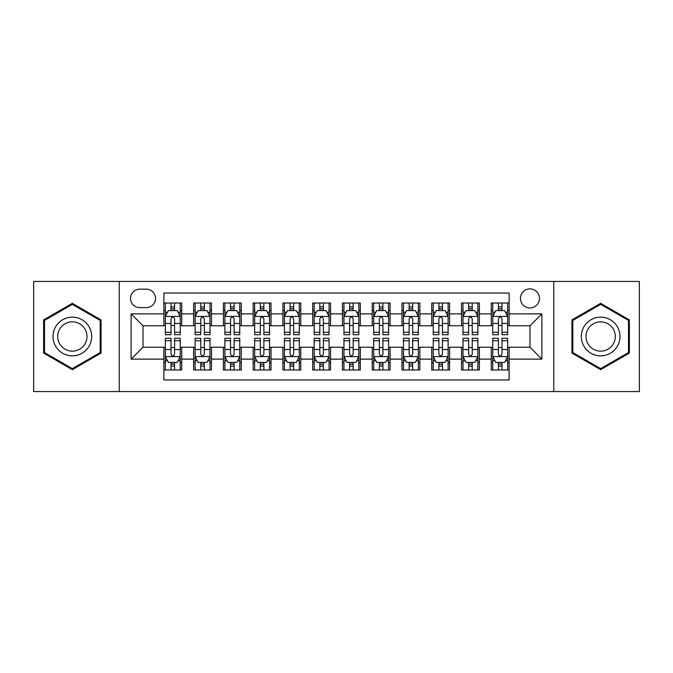 <?xml version="1.0" encoding="UTF-8"?>
<svg xmlns="http://www.w3.org/2000/svg" width="673" height="673" viewBox="0 0 673 673"><rect width="100%" height="100%" fill="white"/><g stroke="black" fill="none" stroke-linecap="round" stroke-linejoin="round"><path stroke-width="1.01" d="M529.971 288.877A9.523 9.523 0 0 0 520.439 298.4A9.523 9.523 0 0 0 529.971 307.923A9.523 9.523 0 0 0 539.494 298.4A9.523 9.523 0 0 0 529.971 288.877M553.778 391.56L639.35 391.56L639.35 281.44L553.778 281.44L553.778 391.56L119.222 391.56L119.222 281.44L33.65 281.44L33.65 391.56L119.222 391.56M509.133 303.018L491.273 303.018L491.273 313.879L479.369 313.879L479.369 325.782L491.273 325.782L491.273 313.879M479.369 313.879L479.369 303.018L461.51 303.018L461.51 313.879L449.606 313.879L449.606 325.782L461.51 325.782L461.51 313.879M449.606 313.879L449.606 303.018L431.746 303.018L431.746 313.879L419.843 313.879L419.843 325.782L431.746 325.782L431.746 313.879M419.843 313.879L419.843 303.018L401.983 303.018L401.983 313.879L390.079 313.879L390.079 325.782L401.983 325.782L401.983 313.879M390.079 313.879L390.079 303.018L372.219 303.018L372.219 313.879L360.307 313.879L360.307 325.782L372.219 325.782L372.219 313.879M360.307 313.879L360.307 303.018L342.456 303.018L342.456 313.879L330.544 313.879L330.544 325.782L342.456 325.782L342.456 313.879M330.544 313.879L330.544 303.018L312.693 303.018L312.693 313.879L300.781 313.879L300.781 325.782L312.693 325.782L312.693 313.879M300.781 313.879L300.781 303.018L282.921 303.018L282.921 313.879L271.017 313.879L271.017 325.782L282.921 325.782L282.921 313.879M271.017 313.879L271.017 303.018L253.157 303.018L253.157 313.879L241.254 313.879L241.254 325.782L253.157 325.782L253.157 313.879M241.254 313.879L241.254 303.018L223.394 303.018L223.394 313.879L211.49 313.879L211.49 325.782L223.394 325.782L223.394 313.879M211.49 313.879L211.49 303.018L193.631 303.018L193.631 325.782L181.727 325.782L181.727 303.018L163.867 303.018M163.867 369.982L181.727 369.982L181.727 347.218L193.631 347.218L193.631 369.982L211.49 369.982L211.49 347.218L223.394 347.218L223.394 359.121L211.49 359.121M223.394 359.121L223.394 369.982L241.254 369.982L241.254 347.218L253.157 347.218L253.157 359.121L241.254 359.121M253.157 359.121L253.157 369.982L271.017 369.982L271.017 347.218L282.921 347.218L282.921 359.121L271.017 359.121M282.921 359.121L282.921 369.982L300.781 369.982L300.781 347.218L312.693 347.218L312.693 359.121L300.781 359.121M312.693 359.121L312.693 369.982L330.544 369.982L330.544 347.218L342.456 347.218L342.456 359.121L330.544 359.121M342.456 359.121L342.456 369.982L360.307 369.982L360.307 347.218L372.219 347.218L372.219 359.121L360.307 359.121M372.219 359.121L372.219 369.982L390.079 369.982L390.079 347.218L401.983 347.218L401.983 359.121L390.079 359.121M401.983 359.121L401.983 369.982L419.843 369.982L419.843 347.218L431.746 347.218L431.746 359.121L419.843 359.121M431.746 359.121L431.746 369.982L449.606 369.982L449.606 347.218L461.51 347.218L461.51 359.121L449.606 359.121M461.51 359.121L461.51 369.982L479.369 369.982L479.369 347.218L491.273 347.218L491.273 359.121L479.369 359.121M139.757 307.628L146.31 307.628A9.229 9.229 0 0 0 155.53 298.4A9.229 9.229 0 0 0 146.31 289.171L139.757 289.171A9.229 9.229 0 0 0 130.528 298.4A9.229 9.229 0 0 0 139.757 307.628M553.778 281.44L119.222 281.44M509.133 313.879L509.133 293.041L163.867 293.041L163.867 325.782L143.029 325.782L143.029 347.218L163.867 347.218L163.867 379.959L509.133 379.959L509.133 347.218L529.971 347.218L529.971 325.782L509.133 325.782L509.133 313.879L541.874 313.879L541.874 359.121L509.133 359.121M163.867 359.121L131.126 359.121L131.126 313.879L163.867 313.879M491.273 359.121L491.273 369.982L509.133 369.982M163.867 310.455L165.356 310.455M171.009 310.455L174.585 310.455M180.238 310.455L181.727 310.455M163.867 325.488L165.356 325.488M171.009 325.488L174.585 325.488M180.238 325.488L181.727 325.488M163.867 347.512L165.356 347.512M171.009 347.512L174.585 347.512M180.238 347.512L181.727 347.512M163.867 362.545L165.356 362.545M171.009 362.545L174.585 362.545M180.238 362.545L181.727 362.545M193.631 325.488L195.12 325.488M200.773 325.488L204.348 325.488M210.001 325.488L211.49 325.488M193.631 310.455L195.12 310.455M200.773 310.455L204.348 310.455M210.001 310.455L211.49 310.455M193.631 347.512L195.12 347.512M200.773 347.512L204.348 347.512M210.001 347.512L211.49 347.512M193.631 362.545L195.12 362.545M200.773 362.545L204.348 362.545M210.001 362.545L211.49 362.545M223.394 347.512L224.883 347.512M230.536 347.512L234.111 347.512M239.765 347.512L241.254 347.512M223.394 362.545L224.883 362.545M230.536 362.545L234.111 362.545M239.765 362.545L241.254 362.545M223.394 310.455L224.883 310.455M230.536 310.455L234.111 310.455M239.765 310.455L241.254 310.455M223.394 325.488L224.883 325.488M230.536 325.488L234.111 325.488M239.765 325.488L241.254 325.488M253.157 347.512L254.646 347.512M260.308 347.512L263.875 347.512M269.528 347.512L271.017 347.512M253.157 362.545L254.646 362.545M260.308 362.545L263.875 362.545M269.528 362.545L271.017 362.545M253.157 310.455L254.646 310.455M260.308 310.455L263.875 310.455M269.528 310.455L271.017 310.455M253.157 325.488L254.646 325.488M260.308 325.488L263.875 325.488M269.528 325.488L271.017 325.488M282.921 347.512L284.41 347.512M290.071 347.512L293.638 347.512M299.292 347.512L300.781 347.512M282.921 362.545L284.41 362.545M290.071 362.545L293.638 362.545M299.292 362.545L300.781 362.545M282.921 310.455L284.41 310.455M290.071 310.455L293.638 310.455M299.292 310.455L300.781 310.455M282.921 325.488L284.41 325.488M290.071 325.488L293.638 325.488M299.292 325.488L300.781 325.488M312.693 347.512L314.173 347.512M319.835 347.512L323.402 347.512M329.055 347.512L330.544 347.512M312.693 362.545L314.173 362.545M319.835 362.545L323.402 362.545M329.055 362.545L330.544 362.545M312.693 310.455L314.173 310.455M319.835 310.455L323.402 310.455M329.055 310.455L330.544 310.455M312.693 325.488L314.173 325.488M319.835 325.488L323.402 325.488M329.055 325.488L330.544 325.488M342.456 347.512L343.945 347.512M349.598 347.512L353.165 347.512M358.827 347.512L360.307 347.512M342.456 362.545L343.945 362.545M349.598 362.545L353.165 362.545M358.827 362.545L360.307 362.545M342.456 310.455L343.945 310.455M349.598 310.455L353.165 310.455M358.827 310.455L360.307 310.455M342.456 325.488L343.945 325.488M349.598 325.488L353.165 325.488M358.827 325.488L360.307 325.488M372.219 347.512L373.708 347.512M379.362 347.512L382.929 347.512M388.59 347.512L390.079 347.512M372.219 362.545L373.708 362.545M379.362 362.545L382.929 362.545M388.59 362.545L390.079 362.545M372.219 310.455L373.708 310.455M379.362 310.455L382.929 310.455M388.59 310.455L390.079 310.455M372.219 325.488L373.708 325.488M379.362 325.488L382.929 325.488M388.59 325.488L390.079 325.488M401.983 347.512L403.472 347.512M409.125 347.512L412.692 347.512M418.354 347.512L419.843 347.512M401.983 362.545L403.472 362.545M409.125 362.545L412.692 362.545M418.354 362.545L419.843 362.545M401.983 310.455L403.472 310.455M409.125 310.455L412.692 310.455M418.354 310.455L419.843 310.455M401.983 325.488L403.472 325.488M409.125 325.488L412.692 325.488M418.354 325.488L419.843 325.488M431.746 347.512L433.235 347.512M438.889 347.512L442.464 347.512M448.117 347.512L449.606 347.512M431.746 362.545L433.235 362.545M438.889 362.545L442.464 362.545M448.117 362.545L449.606 362.545M431.746 310.455L433.235 310.455M438.889 310.455L442.464 310.455M448.117 310.455L449.606 310.455M431.746 325.488L433.235 325.488M438.889 325.488L442.464 325.488M448.117 325.488L449.606 325.488M461.51 347.512L462.999 347.512M468.652 347.512L472.227 347.512M477.88 347.512L479.369 347.512M461.51 362.545L462.999 362.545M468.652 362.545L472.227 362.545M477.88 362.545L479.369 362.545M461.51 310.455L462.999 310.455M468.652 310.455L472.227 310.455M477.88 310.455L479.369 310.455M461.51 325.488L462.999 325.488M468.652 325.488L472.227 325.488M477.88 325.488L479.369 325.488M491.273 347.512L492.762 347.512M498.415 347.512L501.991 347.512M507.644 347.512L509.133 347.512M491.273 362.545L492.762 362.545M498.415 362.545L501.991 362.545M507.644 362.545L509.133 362.545M491.273 310.455L492.762 310.455M498.415 310.455L501.991 310.455M507.644 310.455L509.133 310.455M491.273 325.488L492.762 325.488M498.415 325.488L501.991 325.488M507.644 325.488L509.133 325.488M143.029 325.782L131.126 313.879M143.029 347.218L131.126 359.121M541.874 313.879L529.971 325.782M541.874 359.121L529.971 347.218M72.348 369.662L101.068 353.081L101.068 319.919L72.348 303.338L43.619 319.919L43.619 353.081L72.348 369.662M629.381 319.919L600.653 303.338L571.932 319.919L571.932 353.081L600.653 369.662L629.381 353.081L629.381 319.919M174.585 306.888L171.009 306.888M180.238 332.285L174.585 332.285L174.585 334.717L180.238 334.717L180.238 316.554L177.26 310.606L168.334 310.606L165.356 316.554L165.356 334.717L171.009 334.717L171.009 332.285L165.356 332.285M165.356 316.554L165.356 303.018M180.238 316.554L180.238 303.018M171.009 310.606L171.009 303.018M174.585 303.018L174.585 310.606M174.585 332.285L174.585 318.792C173.39 316.495 172.204 316.495 171.009 318.792L171.009 332.285M171.009 366.112L174.585 366.112M165.356 340.715L171.009 340.715L171.009 338.283L165.356 338.283L165.356 356.446L168.334 362.394L177.26 362.394L180.238 356.446L180.238 338.283L174.585 338.283L174.585 340.715L180.238 340.715M180.238 356.446L180.238 369.982M165.356 356.446L165.356 369.982M174.585 362.394L174.585 369.982M171.009 369.982L171.009 362.394M171.009 340.715L171.009 354.208C172.204 356.505 173.39 356.505 174.585 354.208L174.585 340.715M72.348 317.151A19.349 19.349 0 0 0 52.999 336.5A19.349 19.349 0 0 0 72.348 355.849A19.349 19.349 0 0 0 91.688 336.5A19.349 19.349 0 0 0 72.348 317.151M72.348 321.854A14.646 14.646 0 0 0 57.693 336.5A14.646 14.646 0 0 0 72.348 351.146A14.646 14.646 0 0 0 86.994 336.5A14.646 14.646 0 0 0 72.348 321.854M100.176 352.568L72.348 368.636L44.511 352.568L44.511 320.432L72.348 304.364L100.176 320.432L100.176 352.568M583.903 326.826A19.349 19.349 0 0 0 590.987 353.258A19.349 19.349 0 0 0 617.41 346.174A19.349 19.349 0 0 0 610.327 319.742A19.349 19.349 0 0 0 583.903 326.826M587.975 329.173A14.646 14.646 0 0 0 593.334 349.186A14.646 14.646 0 0 0 613.339 343.827A14.646 14.646 0 0 0 607.98 323.814A14.646 14.646 0 0 0 587.975 329.173M628.489 320.432L628.489 352.568L600.653 368.636L572.824 352.568L572.824 320.432L600.653 304.364L628.489 320.432M204.348 306.888L200.773 306.888M210.001 332.285L204.348 332.285L204.348 334.717L210.001 334.717L210.001 316.554L207.023 310.606L198.098 310.606L195.12 316.554L195.12 334.717L200.773 334.717L200.773 332.285L195.12 332.285M195.12 316.554L195.12 303.018M210.001 316.554L210.001 303.018M200.773 310.606L200.773 303.018M204.348 303.018L204.348 310.606M204.348 332.285L204.348 318.792C203.162 316.495 201.967 316.495 200.773 318.792L200.773 332.285M234.111 306.888L230.536 306.888M239.765 332.285L234.111 332.285L234.111 334.717L239.765 334.717L239.765 316.554L236.787 310.606L227.861 310.606L224.883 316.554L224.883 334.717L230.536 334.717L230.536 332.285L224.883 332.285M224.883 316.554L224.883 303.018M239.765 316.554L239.765 303.018M230.536 310.606L230.536 303.018M234.111 303.018L234.111 310.606M234.111 332.285L234.111 318.792C232.925 316.495 231.731 316.495 230.536 318.792L230.536 332.285M263.875 306.888L260.308 306.888M269.528 332.285L263.875 332.285L263.875 334.717L269.528 334.717L269.528 316.554L266.558 310.606L257.624 310.606L254.646 316.554L254.646 334.717L260.308 334.717L260.308 332.285L254.646 332.285M254.646 316.554L254.646 303.018M269.528 316.554L269.528 303.018M260.308 310.606L260.308 303.018M263.875 303.018L263.875 310.606M263.875 332.285L263.875 318.792C262.689 316.495 261.494 316.495 260.308 318.792L260.308 332.285M293.638 306.888L290.071 306.888M299.292 332.285L293.638 332.285L293.638 334.717L299.292 334.717L299.292 316.554L296.322 310.606L287.388 310.606L284.41 316.554L284.41 334.717L290.071 334.717L290.071 332.285L284.41 332.285M284.41 316.554L284.41 303.018M299.292 316.554L299.292 303.018M290.071 310.606L290.071 303.018M293.638 303.018L293.638 310.606M293.638 332.285L293.638 318.792C292.452 316.495 291.258 316.495 290.071 318.792L290.071 332.285M200.773 366.112L204.348 366.112M195.12 340.715L200.773 340.715L200.773 338.283L195.12 338.283L195.12 356.446L198.098 362.394L207.023 362.394L210.001 356.446L210.001 338.283L204.348 338.283L204.348 340.715L210.001 340.715M210.001 356.446L210.001 369.982M195.12 356.446L195.12 369.982M204.348 362.394L204.348 369.982M200.773 369.982L200.773 362.394M200.773 340.715L200.773 354.208C201.967 356.505 203.153 356.505 204.348 354.208L204.348 340.715M230.536 366.112L234.111 366.112M224.883 340.715L230.536 340.715L230.536 338.283L224.883 338.283L224.883 356.446L227.861 362.394L236.787 362.394L239.765 356.446L239.765 338.283L234.111 338.283L234.111 340.715L239.765 340.715M239.765 356.446L239.765 369.982M224.883 356.446L224.883 369.982M234.111 362.394L234.111 369.982M230.536 369.982L230.536 362.394M230.536 340.715L230.536 354.208C231.731 356.505 232.917 356.505 234.111 354.208L234.111 340.715M260.308 366.112L263.875 366.112M254.646 340.715L260.308 340.715L260.308 338.283L254.646 338.283L254.646 356.446L257.624 362.394L266.558 362.394L269.528 356.446L269.528 338.283L263.875 338.283L263.875 340.715L269.528 340.715M269.528 356.446L269.528 369.982M254.646 356.446L254.646 369.982M263.875 362.394L263.875 369.982M260.308 369.982L260.308 362.394M260.308 340.715L260.308 354.208C261.494 356.505 262.68 356.505 263.875 354.208L263.875 340.715M290.071 366.112L293.638 366.112M284.41 340.715L290.071 340.715L290.071 338.283L284.41 338.283L284.41 356.446L287.388 362.394L296.322 362.394L299.292 356.446L299.292 338.283L293.638 338.283L293.638 340.715L299.292 340.715M299.292 356.446L299.292 369.982M284.41 356.446L284.41 369.982M293.638 362.394L293.638 369.982M290.071 369.982L290.071 362.394M290.071 340.715L290.071 354.208C291.258 356.505 292.444 356.505 293.638 354.208L293.638 340.715M323.402 306.888L319.835 306.888M329.055 332.285L323.402 332.285L323.402 334.717L329.055 334.717L329.055 316.554L326.085 310.606L317.151 310.606L314.173 316.554L314.173 334.717L319.835 334.717L319.835 332.285L314.173 332.285M314.173 316.554L314.173 303.018M329.055 316.554L329.055 303.018M319.835 310.606L319.835 303.018M323.402 303.018L323.402 310.606M323.402 332.285L323.402 318.792C322.216 316.495 321.021 316.495 319.835 318.792L319.835 332.285M319.835 366.112L323.402 366.112M314.173 340.715L319.835 340.715L319.835 338.283L314.173 338.283L314.173 356.446L317.151 362.394L326.085 362.394L329.055 356.446L329.055 338.283L323.402 338.283L323.402 340.715L329.055 340.715M329.055 356.446L329.055 369.982M314.173 356.446L314.173 369.982M323.402 362.394L323.402 369.982M319.835 369.982L319.835 362.394M319.835 340.715L319.835 354.208C321.021 356.505 322.216 356.505 323.402 354.208L323.402 340.715M353.165 306.888L349.598 306.888M358.827 332.285L353.165 332.285L353.165 334.717L358.827 334.717L358.827 316.554L355.849 310.606L346.915 310.606L343.945 316.554L343.945 334.717L349.598 334.717L349.598 332.285L343.945 332.285M343.945 316.554L343.945 303.018M358.827 316.554L358.827 303.018M349.598 310.606L349.598 303.018M353.165 303.018L353.165 310.606M353.165 332.285L353.165 318.792C351.979 316.495 350.784 316.495 349.598 318.792L349.598 332.285M349.598 366.112L353.165 366.112M343.945 340.715L349.598 340.715L349.598 338.283L343.945 338.283L343.945 356.446L346.915 362.394L355.849 362.394L358.827 356.446L358.827 338.283L353.165 338.283L353.165 340.715L358.827 340.715M358.827 356.446L358.827 369.982M343.945 356.446L343.945 369.982M353.165 362.394L353.165 369.982M349.598 369.982L349.598 362.394M349.598 340.715L349.598 354.208C350.784 356.505 351.979 356.505 353.165 354.208L353.165 340.715M382.929 306.888L379.362 306.888M388.59 332.285L382.929 332.285L382.929 334.717L388.59 334.717L388.59 316.554L385.612 310.606L376.678 310.606L373.708 316.554L373.708 334.717L379.362 334.717L379.362 332.285L373.708 332.285M373.708 316.554L373.708 303.018M388.59 316.554L388.59 303.018M379.362 310.606L379.362 303.018M382.929 303.018L382.929 310.606M382.929 332.285L382.929 318.792C381.742 316.495 380.556 316.495 379.362 318.792L379.362 332.285M379.362 366.112L382.929 366.112M373.708 340.715L379.362 340.715L379.362 338.283L373.708 338.283L373.708 356.446L376.678 362.394L385.612 362.394L388.59 356.446L388.59 338.283L382.929 338.283L382.929 340.715L388.59 340.715M388.59 356.446L388.59 369.982M373.708 356.446L373.708 369.982M382.929 362.394L382.929 369.982M379.362 369.982L379.362 362.394M379.362 340.715L379.362 354.208C380.548 356.505 381.742 356.505 382.929 354.208L382.929 340.715M412.692 306.888L409.125 306.888M418.354 332.285L412.692 332.285L412.692 334.717L418.354 334.717L418.354 316.554L415.376 310.606L406.442 310.606L403.472 316.554L403.472 334.717L409.125 334.717L409.125 332.285L403.472 332.285M403.472 316.554L403.472 303.018M418.354 316.554L418.354 303.018M409.125 310.606L409.125 303.018M412.692 303.018L412.692 310.606M412.692 332.285L412.692 318.792C411.506 316.495 410.32 316.495 409.125 318.792L409.125 332.285M409.125 366.112L412.692 366.112M403.472 340.715L409.125 340.715L409.125 338.283L403.472 338.283L403.472 356.446L406.442 362.394L415.376 362.394L418.354 356.446L418.354 338.283L412.692 338.283L412.692 340.715L418.354 340.715M418.354 356.446L418.354 369.982M403.472 356.446L403.472 369.982M412.692 362.394L412.692 369.982M409.125 369.982L409.125 362.394M409.125 340.715L409.125 354.208C410.311 356.505 411.506 356.505 412.692 354.208L412.692 340.715M442.464 306.888L438.889 306.888M448.117 332.285L442.464 332.285L442.464 334.717L448.117 334.717L448.117 316.554L445.139 310.606L436.213 310.606L433.235 316.554L433.235 334.717L438.889 334.717L438.889 332.285L433.235 332.285M433.235 316.554L433.235 303.018M448.117 316.554L448.117 303.018M438.889 310.606L438.889 303.018M442.464 303.018L442.464 310.606M442.464 332.285L442.464 318.792C441.269 316.495 440.083 316.495 438.889 318.792L438.889 332.285M438.889 366.112L442.464 366.112M433.235 340.715L438.889 340.715L438.889 338.283L433.235 338.283L433.235 356.446L436.213 362.394L445.139 362.394L448.117 356.446L448.117 338.283L442.464 338.283L442.464 340.715L448.117 340.715M448.117 356.446L448.117 369.982M433.235 356.446L433.235 369.982M442.464 362.394L442.464 369.982M438.889 369.982L438.889 362.394M438.889 340.715L438.889 354.208C440.075 356.505 441.269 356.505 442.464 354.208L442.464 340.715M472.227 306.888L468.652 306.888M477.88 332.285L472.227 332.285L472.227 334.717L477.88 334.717L477.88 316.554L474.902 310.606L465.977 310.606L462.999 316.554L462.999 334.717L468.652 334.717L468.652 332.285L462.999 332.285M462.999 316.554L462.999 303.018M477.88 316.554L477.88 303.018M468.652 310.606L468.652 303.018M472.227 303.018L472.227 310.606M472.227 332.285L472.227 318.792C471.033 316.495 469.847 316.495 468.652 318.792L468.652 332.285M468.652 366.112L472.227 366.112M462.999 340.715L468.652 340.715L468.652 338.283L462.999 338.283L462.999 356.446L465.977 362.394L474.902 362.394L477.88 356.446L477.88 338.283L472.227 338.283L472.227 340.715L477.88 340.715M477.88 356.446L477.88 369.982M462.999 356.446L462.999 369.982M472.227 362.394L472.227 369.982M468.652 369.982L468.652 362.394M468.652 340.715L468.652 354.208C469.838 356.505 471.033 356.505 472.227 354.208L472.227 340.715M501.991 306.888L498.415 306.888M507.644 332.285L501.991 332.285L501.991 334.717L507.644 334.717L507.644 316.554L504.666 310.606L495.74 310.606L492.762 316.554L492.762 334.717L498.415 334.717L498.415 332.285L492.762 332.285M492.762 316.554L492.762 303.018M507.644 316.554L507.644 303.018M498.415 310.606L498.415 303.018M501.991 303.018L501.991 310.606M501.991 332.285L501.991 318.792C500.796 316.495 499.61 316.495 498.415 318.792L498.415 332.285M498.415 366.112L501.991 366.112M492.762 340.715L498.415 340.715L498.415 338.283L492.762 338.283L492.762 356.446L495.74 362.394L504.666 362.394L507.644 356.446L507.644 338.283L501.991 338.283L501.991 340.715L507.644 340.715M507.644 356.446L507.644 369.982M492.762 356.446L492.762 369.982M501.991 362.394L501.991 369.982M498.415 369.982L498.415 362.394M498.415 340.715L498.415 354.208C499.61 356.505 500.796 356.505 501.991 354.208L501.991 340.715M193.631 359.121L181.727 359.121M193.631 313.879L181.727 313.879M180.162 316.411L165.432 316.411M165.356 312.247L167.51 312.247M178.084 312.247L180.238 312.247M171.009 323.461L165.356 323.461M180.238 323.461L174.585 323.461M174.585 308.781L171.009 308.781M165.432 356.589L180.162 356.589M180.238 360.753L178.084 360.753M167.51 360.753L165.356 360.753M174.585 349.539L180.238 349.539M165.356 349.539L171.009 349.539M171.009 364.219L174.585 364.219M209.926 316.411L195.195 316.411M195.12 312.247L197.282 312.247M207.848 312.247L210.001 312.247M200.773 323.461L195.12 323.461M210.001 323.461L204.348 323.461M204.348 308.781L200.773 308.781M239.689 316.411L224.959 316.411M224.883 312.247L227.045 312.247M237.611 312.247L239.765 312.247M230.536 323.461L224.883 323.461M239.765 323.461L234.111 323.461M234.111 308.781L230.536 308.781M269.452 316.411L254.722 316.411M254.646 312.247L256.808 312.247M267.374 312.247L269.528 312.247M260.308 323.461L254.646 323.461M269.528 323.461L263.875 323.461M263.875 308.781L260.308 308.781M299.224 316.411L284.486 316.411M284.41 312.247L286.572 312.247M297.138 312.247L299.292 312.247M290.071 323.461L284.41 323.461M299.292 323.461L293.638 323.461M293.638 308.781L290.071 308.781M195.195 356.589L209.926 356.589M210.001 360.753L207.848 360.753M197.282 360.753L195.12 360.753M204.348 349.539L210.001 349.539M195.12 349.539L200.773 349.539M200.773 364.219L204.348 364.219M224.959 356.589L239.689 356.589M239.765 360.753L237.611 360.753M227.045 360.753L224.883 360.753M234.111 349.539L239.765 349.539M224.883 349.539L230.536 349.539M230.536 364.219L234.111 364.219M254.722 356.589L269.452 356.589M269.528 360.753L267.374 360.753M256.808 360.753L254.646 360.753M263.875 349.539L269.528 349.539M254.646 349.539L260.308 349.539M260.308 364.219L263.875 364.219M284.486 356.589L299.224 356.589M299.292 360.753L297.138 360.753M286.572 360.753L284.41 360.753M293.638 349.539L299.292 349.539M284.41 349.539L290.071 349.539M290.071 364.219L293.638 364.219M328.988 316.411L314.249 316.411M314.173 312.247L316.335 312.247M326.901 312.247L329.055 312.247M319.835 323.461L314.173 323.461M329.055 323.461L323.402 323.461M323.402 308.781L319.835 308.781M314.249 356.589L328.988 356.589M329.055 360.753L326.901 360.753M316.335 360.753L314.173 360.753M323.402 349.539L329.055 349.539M314.173 349.539L319.835 349.539M319.835 364.219L323.402 364.219M358.751 316.411L344.012 316.411M343.945 312.247L346.099 312.247M356.665 312.247L358.827 312.247M349.598 323.461L343.945 323.461M358.827 323.461L353.165 323.461M353.165 308.781L349.598 308.781M344.012 356.589L358.751 356.589M358.827 360.753L356.665 360.753M346.099 360.753L343.945 360.753M353.165 349.539L358.827 349.539M343.945 349.539L349.598 349.539M349.598 364.219L353.165 364.219M388.514 316.411L373.776 316.411M373.708 312.247L375.862 312.247M386.428 312.247L388.59 312.247M379.362 323.461L373.708 323.461M388.59 323.461L382.929 323.461M382.929 308.781L379.362 308.781M373.776 356.589L388.514 356.589M388.59 360.753L386.428 360.753M375.862 360.753L373.708 360.753M382.929 349.539L388.59 349.539M373.708 349.539L379.362 349.539M379.362 364.219L382.929 364.219M418.278 316.411L403.548 316.411M403.472 312.247L405.626 312.247M416.192 312.247L418.354 312.247M409.125 323.461L403.472 323.461M418.354 323.461L412.692 323.461M412.692 308.781L409.125 308.781M403.548 356.589L418.278 356.589M418.354 360.753L416.192 360.753M405.626 360.753L403.472 360.753M412.692 349.539L418.354 349.539M403.472 349.539L409.125 349.539M409.125 364.219L412.692 364.219M448.041 316.411L433.311 316.411M433.235 312.247L435.389 312.247M445.955 312.247L448.117 312.247M438.889 323.461L433.235 323.461M448.117 323.461L442.464 323.461M442.464 308.781L438.889 308.781M433.311 356.589L448.041 356.589M448.117 360.753L445.955 360.753M435.389 360.753L433.235 360.753M442.464 349.539L448.117 349.539M433.235 349.539L438.889 349.539M438.889 364.219L442.464 364.219M477.805 316.411L463.074 316.411M462.999 312.247L465.152 312.247M475.718 312.247L477.88 312.247M468.652 323.461L462.999 323.461M477.88 323.461L472.227 323.461M472.227 308.781L468.652 308.781M463.074 356.589L477.805 356.589M477.88 360.753L475.718 360.753M465.152 360.753L462.999 360.753M472.227 349.539L477.88 349.539M462.999 349.539L468.652 349.539M468.652 364.219L472.227 364.219M507.568 316.411L492.838 316.411M492.762 312.247L494.916 312.247M505.49 312.247L507.644 312.247M498.415 323.461L492.762 323.461M507.644 323.461L501.991 323.461M501.991 308.781L498.415 308.781M492.838 356.589L507.568 356.589M507.644 360.753L505.49 360.753M494.916 360.753L492.762 360.753M501.991 349.539L507.644 349.539M492.762 349.539L498.415 349.539M498.415 364.219L501.991 364.219"/></g></svg>
